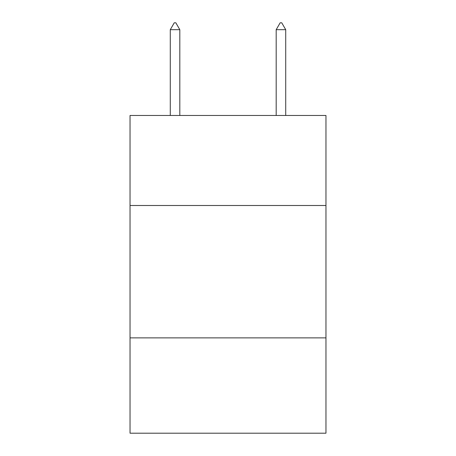 <?xml version="1.0" encoding="UTF-8"?>
<svg xmlns="http://www.w3.org/2000/svg" width="456" height="456" viewBox="0 0 456 456"><rect width="100%" height="100%" fill="white"/><g stroke="black" fill="none" stroke-linecap="round" stroke-linejoin="round"><path stroke-width="0.68" d="M325.966 205.496L325.966 115.471L130.034 115.471L130.034 205.496L325.966 205.496L325.966 433.2L130.034 433.2L130.034 205.496M325.966 337.879L130.034 337.879M179.812 29.686L175.839 22.8L174.249 22.8L170.282 29.686L179.812 29.686L179.812 115.471M170.282 29.686L170.282 115.471M280.161 22.8L281.751 22.8L285.718 29.686L276.188 29.686L280.161 22.8M285.718 115.471L285.718 29.686M276.188 115.471L276.188 29.686"/></g></svg>
